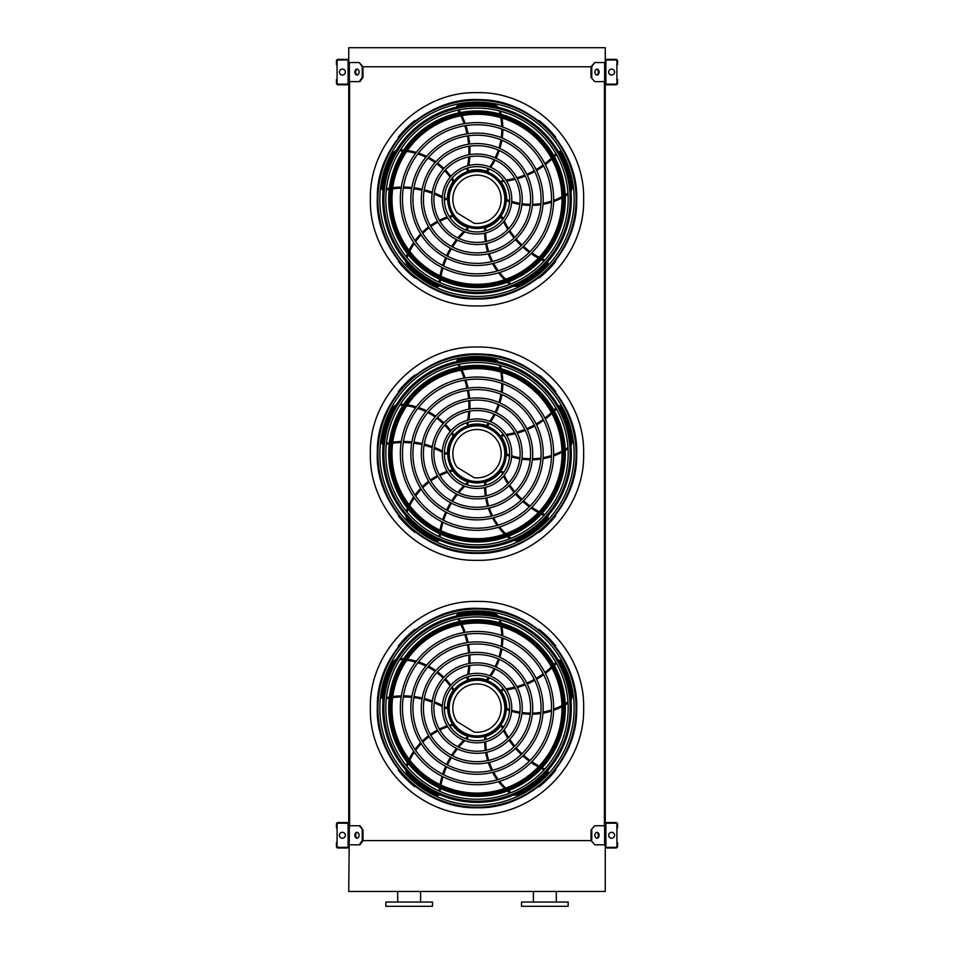 <?xml version="1.0" encoding="UTF-8"?>
<svg xmlns="http://www.w3.org/2000/svg" width="954" height="954" viewBox="0 0 954 954"><rect width="100%" height="100%" fill="white"/><g stroke="black" fill="none" stroke-linecap="round" stroke-linejoin="round"><path stroke-width="1.43" d="M605.265 47.7L605.265 62.535L594.771 62.535L591.766 66.78L362.234 66.78L359.229 62.535L348.735 62.535L348.735 47.7L605.265 47.7M359.229 81.615L362.234 77.381L362.985 77.381L359.98 81.615L348.735 81.615L348.735 825.735L359.98 825.735L362.985 829.98L359.229 825.735M349.593 81.615L349.593 825.735M594.771 81.615L591.015 77.381L594.771 81.615L605.265 81.615L605.265 825.735L594.771 825.735L591.015 829.98L591.015 840.581L594.771 844.815L591.015 840.581L362.985 840.581L362.985 829.98M604.407 81.615L604.407 825.735M594.771 844.815L605.265 844.815L605.265 891.465L348.735 891.465L349.367 825.735M533.393 902.055L533.393 891.465M521.516 906.3L568.155 906.3L568.155 902.055L521.516 902.055L521.516 906.3M409.159 906.3L432.484 906.3L432.484 902.055L385.845 902.055L385.845 906.3L409.159 906.3M348.735 846.305L348.735 824.256A1.693 1.693 0 0 0 347.041 822.563L338.145 822.563A1.693 1.693 0 0 0 336.44 824.256L336.44 827.857L337.084 827.857L337.084 824.256A1.061 1.061 0 0 1 338.145 823.195L347.041 823.195A1.061 1.061 0 0 1 348.103 824.256L348.103 846.305A1.061 1.061 0 0 1 347.041 847.367L338.145 847.367A1.061 1.061 0 0 1 337.084 846.305L337.084 842.704L336.44 842.704L336.44 846.305A1.693 1.693 0 0 0 338.145 847.999L347.041 847.999A1.693 1.693 0 0 0 348.735 846.305M337.084 827.857L337.084 842.704M342.379 838.244A2.969 2.969 0 0 0 344.954 833.796A2.969 2.969 0 0 0 339.815 833.796A2.969 2.969 0 0 0 342.379 838.244M357.356 838.196A2.969 2.099 90 0 1 355.639 835.275A2.969 2.099 90 0 1 357.356 832.365M359.229 844.815L362.234 840.581L362.985 840.581L359.98 844.815L349.367 844.815M362.234 840.581L362.234 829.98M359.086 835.275A2.969 2.099 90 0 1 356.987 838.244A2.969 2.099 90 0 1 354.888 835.275A2.969 2.099 90 0 1 356.987 832.317A2.969 2.099 90 0 1 359.086 835.275M605.265 824.256L605.265 846.305A1.693 1.693 0 0 0 606.959 847.999L615.855 847.999A1.693 1.693 0 0 0 617.56 846.305L617.56 842.704L616.916 842.704L616.916 846.305A1.061 1.061 0 0 1 615.855 847.367L606.959 847.367A1.061 1.061 0 0 1 605.897 846.305L605.897 824.256A1.061 1.061 0 0 1 606.959 823.195L615.855 823.195A1.061 1.061 0 0 1 616.916 824.256L616.916 827.857L617.56 827.857L617.56 824.256A1.693 1.693 0 0 0 615.855 822.563L606.959 822.563A1.693 1.693 0 0 0 605.265 824.256M616.916 842.704L616.916 827.857M611.621 838.244A2.969 2.969 0 0 0 614.185 833.796A2.969 2.969 0 0 0 609.046 833.796A2.969 2.969 0 0 0 611.621 838.244M599.112 835.275A2.969 2.099 -90 0 1 597.013 838.244A2.969 2.099 -90 0 1 594.914 835.275A2.969 2.099 -90 0 1 597.013 832.317A2.969 2.099 -90 0 1 599.112 835.275M591.766 840.581L591.766 829.98M596.644 832.365A2.969 2.099 -90 0 1 598.361 835.275A2.969 2.099 -90 0 1 596.644 838.196M591.015 829.98L594.771 825.735M605.265 61.056L605.265 83.105A1.693 1.693 0 0 0 606.959 84.799L615.855 84.799A1.693 1.693 0 0 0 617.56 83.105L617.56 79.504L616.916 79.504L616.916 83.105A1.061 1.061 0 0 1 615.855 84.167L606.959 84.167A1.061 1.061 0 0 1 605.897 83.105L605.897 61.056A1.061 1.061 0 0 1 606.959 59.995L615.855 59.995A1.061 1.061 0 0 1 616.916 61.056L616.916 64.657L617.56 64.657L617.56 61.056A1.693 1.693 0 0 0 615.855 59.363L606.959 59.363A1.693 1.693 0 0 0 605.265 61.056M616.916 79.504L616.916 64.657M611.621 75.044A2.969 2.969 0 0 0 614.185 70.596A2.969 2.969 0 0 0 609.046 70.596A2.969 2.969 0 0 0 611.621 75.044M599.112 72.075A2.969 2.099 -90 0 1 597.013 75.044A2.969 2.099 -90 0 1 594.914 72.075A2.969 2.099 -90 0 1 597.013 69.117A2.969 2.099 -90 0 1 599.112 72.075M591.766 77.381L591.766 66.78M591.015 77.381L591.015 66.78L594.771 62.535M596.644 69.165A2.969 2.099 -90 0 1 598.361 72.075A2.969 2.099 -90 0 1 596.644 74.996M348.735 83.105L348.735 61.056A1.693 1.693 0 0 0 347.041 59.363L338.145 59.363A1.693 1.693 0 0 0 336.44 61.056L336.44 64.657L337.084 64.657L337.084 61.056A1.061 1.061 0 0 1 338.145 59.995L347.041 59.995A1.061 1.061 0 0 1 348.103 61.056L348.103 83.105A1.061 1.061 0 0 1 347.041 84.167L338.145 84.167A1.061 1.061 0 0 1 337.084 83.105L337.084 79.504L336.44 79.504L336.44 83.105A1.693 1.693 0 0 0 338.145 84.799L347.041 84.799A1.693 1.693 0 0 0 348.735 83.105M337.084 64.657L337.084 79.504M342.379 75.044A2.969 2.969 0 0 0 344.954 70.596A2.969 2.969 0 0 0 339.815 70.596A2.969 2.969 0 0 0 342.379 75.044M357.356 74.996A2.969 2.099 90 0 1 355.639 72.075A2.969 2.099 90 0 1 357.356 69.165M359.229 62.535L362.985 66.78L362.985 77.381M362.234 77.381L362.234 66.78M359.086 72.075A2.969 2.099 90 0 1 356.987 75.044A2.969 2.099 90 0 1 354.888 72.075A2.969 2.099 90 0 1 356.987 69.117A2.969 2.099 90 0 1 359.086 72.075M477 807.167A99.085 99.085 0 0 0 562.812 658.534A99.085 99.085 0 0 0 391.188 658.534A99.085 99.085 0 0 0 477 807.167M477 805.224A97.141 97.141 0 0 0 561.131 659.512A97.141 97.141 0 0 0 392.869 659.512A97.141 97.141 0 0 0 477 805.224M477 782.614A74.543 74.543 0 0 0 541.55 670.805A74.543 74.543 0 0 0 412.45 670.805A74.543 74.543 0 0 0 477 782.614M477 784.737A76.654 76.654 0 0 0 543.386 669.756A76.654 76.654 0 0 0 410.614 669.756A76.654 76.654 0 0 0 477 784.737M477 772.144A64.061 64.061 0 0 0 532.487 676.052A64.061 64.061 0 0 0 421.513 676.052A64.061 64.061 0 0 0 477 772.144M477 774.266A66.184 66.184 0 0 0 534.323 674.991A66.184 66.184 0 0 0 419.677 674.991A66.184 66.184 0 0 0 477 774.266M477 761.674A53.591 53.591 0 0 0 523.412 681.287A53.591 53.591 0 0 0 430.588 681.287A53.591 53.591 0 0 0 477 761.674M477 763.796A55.714 55.714 0 0 0 525.249 680.226A55.714 55.714 0 0 0 428.751 680.226A55.714 55.714 0 0 0 477 763.796M477 751.203A43.121 43.121 0 0 0 514.349 686.522A43.121 43.121 0 0 0 439.651 686.522A43.121 43.121 0 0 0 477 751.203M477 753.326A45.243 45.243 0 0 0 516.186 685.461A45.243 45.243 0 0 0 437.814 685.461A45.243 45.243 0 0 0 477 753.326M477 740.733A32.651 32.651 0 0 0 505.274 691.757A32.651 32.651 0 0 0 448.726 691.757A32.651 32.651 0 0 0 477 740.733M477 742.844A34.773 34.773 0 0 0 507.111 690.696A34.773 34.773 0 0 0 446.889 690.696A34.773 34.773 0 0 0 477 742.844M467.221 676.935A83.236 83.236 0 0 1 466.888 678.473L467.687 679.737A1.061 1.061 0 0 0 468.235 679.725A29.681 29.681 0 0 1 486.48 679.952L487.542 680.333A66.923 66.923 0 0 0 489.462 677.9M488.436 677.507A65.862 65.862 0 0 1 486.48 679.952L487.542 680.333M457.908 618.943A83.236 83.236 0 0 1 459.339 621.543M460.865 624.608A83.236 83.236 0 0 1 464.133 632.514M464.825 634.541A83.236 83.236 0 0 1 467.007 642.65M467.436 644.737A83.236 83.236 0 0 1 468.581 653.001M468.748 655.124A83.236 83.236 0 0 1 468.843 663.579M468.724 665.761A83.236 83.236 0 0 1 467.663 674.585M498.465 616.26A8.479 8.479 0 0 0 493.659 613.613A95.925 95.925 0 0 0 458.266 613.994A2.123 2.123 0 0 0 456.561 616.022M490.738 676.147A66.923 66.923 0 0 0 495.126 668.957M496.08 667.061A66.923 66.923 0 0 0 499.264 659.333M499.92 657.306A66.923 66.923 0 0 0 501.887 649.042M502.221 646.884A66.923 66.923 0 0 0 502.841 638.166M502.818 635.901A66.923 66.923 0 0 0 501.947 626.814M501.232 623.153A66.923 66.923 0 0 0 500.445 619.981M503.605 689.158A83.236 83.236 0 0 1 502.031 689.325L501.077 690.469A1.061 1.061 0 0 0 501.267 690.982A29.681 29.681 0 0 1 506.681 708.405L506.646 709.537A66.923 66.923 0 0 0 509.555 710.611M509.615 709.514A65.862 65.862 0 0 1 506.681 708.405L506.646 709.537M555.884 662.374A83.236 83.236 0 0 1 553.845 664.533M551.4 666.941A83.236 83.236 0 0 1 544.901 672.487M543.172 673.774A83.236 83.236 0 0 1 536.136 678.366M534.288 679.403A83.236 83.236 0 0 1 526.775 683.052M524.807 683.863A83.236 83.236 0 0 1 516.794 686.57M514.695 687.13A83.236 83.236 0 0 1 505.966 688.848M570.957 700.129A8.479 8.479 0 0 0 571.995 694.739A95.925 95.925 0 0 0 560.69 661.194A2.123 2.123 0 0 0 558.233 660.192M511.618 711.279A66.923 66.923 0 0 0 519.811 713.222M521.91 713.556A66.923 66.923 0 0 0 530.245 714.2M532.38 714.188A66.923 66.923 0 0 0 540.835 713.509M542.993 713.151A66.923 66.923 0 0 0 551.484 711.052M553.63 710.336A66.923 66.923 0 0 0 562.001 706.687M565.269 704.887A66.923 66.923 0 0 0 568.035 703.158M477 737.335A29.252 29.252 0 0 0 502.341 693.451A29.252 29.252 0 0 0 451.659 693.451A29.252 29.252 0 0 0 477 737.335M503.223 727.532A83.236 83.236 0 0 1 502.579 726.089L501.184 725.529A1.061 1.061 0 0 0 500.755 725.875A29.681 29.681 0 0 1 485.86 736.405L484.775 736.726A66.923 66.923 0 0 0 484.656 739.815M485.717 739.541A65.862 65.862 0 0 1 485.86 736.405L484.775 736.726M544.841 768.972A83.236 83.236 0 0 1 542.158 767.708M539.105 766.122A83.236 83.236 0 0 1 531.831 761.65M530.078 760.41A83.236 83.236 0 0 1 523.543 755.139M521.969 753.708A83.236 83.236 0 0 1 516.186 747.686M514.802 746.064A83.236 83.236 0 0 1 509.758 739.278M508.565 737.454A83.236 83.236 0 0 1 504.237 729.691M513.598 794.98A8.479 8.479 0 0 0 519.048 794.3A95.925 95.925 0 0 0 547.453 773.181A2.123 2.123 0 0 0 547.644 770.546M484.656 741.997A66.923 66.923 0 0 0 485.336 750.393M485.669 752.479A66.923 66.923 0 0 0 487.637 760.612M488.305 762.64A66.923 66.923 0 0 0 491.572 770.462M492.562 772.406A66.923 66.923 0 0 0 497.189 779.835M498.537 781.648A66.923 66.923 0 0 0 504.583 788.493M507.313 791.033A66.923 66.923 0 0 0 509.818 793.132M466.601 739.028A83.236 83.236 0 0 1 467.782 737.967L467.877 736.476A1.061 1.061 0 0 0 467.424 736.166A29.681 29.681 0 0 1 452.792 725.255L452.16 724.324A66.923 66.923 0 0 0 449.179 725.171M449.775 726.101A65.862 65.862 0 0 1 452.792 725.255L452.16 724.324M440.056 791.426A83.236 83.236 0 0 1 440.426 788.469M440.986 785.082A83.236 83.236 0 0 1 442.99 776.783M443.634 774.731A83.236 83.236 0 0 1 446.627 766.885M447.498 764.953A83.236 83.236 0 0 1 451.433 757.583M452.554 755.771A83.236 83.236 0 0 1 457.443 748.878M458.826 747.185A83.236 83.236 0 0 1 464.86 740.662M405.665 769.747A8.479 8.479 0 0 0 407.99 774.708A95.925 95.925 0 0 0 436.86 795.207A2.123 2.123 0 0 0 439.424 794.575M447.116 725.839A66.923 66.923 0 0 0 439.341 729.083M437.445 730.048A66.923 66.923 0 0 0 430.326 734.425M428.608 735.689A66.923 66.923 0 0 0 422.169 741.21M420.631 742.761A66.923 66.923 0 0 0 415.002 749.45M413.69 751.299A66.923 66.923 0 0 0 409.051 759.169M407.477 762.544A66.923 66.923 0 0 0 406.249 765.573M444.349 707.749A83.236 83.236 0 0 1 445.721 708.548L447.176 708.178A1.061 1.061 0 0 0 447.319 707.653A29.681 29.681 0 0 1 453.186 690.374L453.877 689.48A66.923 66.923 0 0 0 452.148 686.904M451.457 687.751A65.862 65.862 0 0 1 453.186 690.374L453.877 689.48M386.322 698.698A83.236 83.236 0 0 1 389.244 698.137M392.631 697.624A83.236 83.236 0 0 1 401.145 696.969M403.303 696.945A83.236 83.236 0 0 1 411.687 697.362M413.797 697.601A83.236 83.236 0 0 1 422.026 699.067M424.089 699.568A83.236 83.236 0 0 1 432.162 702.096M434.189 702.871A83.236 83.236 0 0 1 442.262 706.604M396.304 659.286A8.479 8.479 0 0 0 392.297 663.042A95.925 95.925 0 0 0 381.731 696.825A2.123 2.123 0 0 0 383.138 699.067M450.872 685.139A66.923 66.923 0 0 0 445.387 678.747M443.884 677.257A66.923 66.923 0 0 0 437.516 671.831M435.787 670.59A66.923 66.923 0 0 0 428.549 666.166M426.593 665.188A66.923 66.923 0 0 0 418.496 661.897M416.326 661.217A66.923 66.923 0 0 0 407.418 659.238M403.709 658.785A66.923 66.923 0 0 0 400.453 658.558M477 735.916A27.833 27.833 0 0 0 501.1 694.166A27.833 27.833 0 0 0 452.9 694.166A27.833 27.833 0 0 0 477 735.916M474.102 732.076A24.172 24.172 0 0 0 501.005 705.256A24.172 24.172 0 0 0 468.617 685.413A24.172 24.172 0 0 0 456.93 721.546L474.102 732.076M415.252 629.843L414.823 629.413A100.277 100.277 0 0 0 398.331 645.906L398.76 646.323M398.76 769.83L398.331 770.26A100.277 100.277 0 0 0 414.823 786.752L415.252 786.323M541.168 631.023L541.168 631.023A100.277 100.277 0 0 1 542.146 631.846L542.146 631.846M555.24 646.323L555.669 645.906A100.277 100.277 0 0 0 539.177 629.413L538.748 629.843M538.748 786.323L539.177 786.752A100.277 100.277 0 0 0 555.669 770.26L555.24 769.83M477 799.249A91.167 91.167 0 0 0 568.167 708.083A91.167 91.167 0 0 0 477 616.916A91.167 91.167 0 0 0 385.833 708.083A91.167 91.167 0 0 0 477 799.249M477 613.78A94.303 94.303 0 0 1 558.662 755.234A94.303 94.303 0 0 1 395.338 755.234A94.303 94.303 0 0 1 477 613.78M477 801.193A93.11 93.11 0 0 0 570.11 708.083A93.11 93.11 0 0 0 477 614.972A93.11 93.11 0 0 0 383.89 708.083A93.11 93.11 0 0 0 477 801.193M477 619.754A88.317 88.317 0 0 1 553.487 752.241A88.317 88.317 0 0 1 400.513 752.241A88.317 88.317 0 0 1 477 619.754M477 623.069A85.013 85.013 0 0 0 403.375 750.583A85.013 85.013 0 0 0 550.625 750.583A85.013 85.013 0 0 0 477 623.069A85.013 85.013 0 0 0 403.375 750.583A85.013 85.013 0 0 0 550.625 750.583A85.013 85.013 0 0 0 477 623.069M477 552.771A99.085 99.085 0 0 0 562.812 404.138A99.085 99.085 0 0 0 391.188 404.138A99.085 99.085 0 0 0 477 552.771M477 550.828A97.141 97.141 0 0 0 561.131 405.104A97.141 97.141 0 0 0 392.869 405.104A97.141 97.141 0 0 0 477 550.828M477 528.218A74.543 74.543 0 0 0 541.55 416.409A74.543 74.543 0 0 0 412.45 416.409A74.543 74.543 0 0 0 477 528.218M477 530.341A76.654 76.654 0 0 0 543.386 415.348A76.654 76.654 0 0 0 410.614 415.348A76.654 76.654 0 0 0 477 530.341M477 517.748A64.061 64.061 0 0 0 532.487 421.644A64.061 64.061 0 0 0 421.513 421.644A64.061 64.061 0 0 0 477 517.748M477 519.87A66.184 66.184 0 0 0 534.323 420.583A66.184 66.184 0 0 0 419.677 420.583A66.184 66.184 0 0 0 477 519.87M477 507.278A53.591 53.591 0 0 0 523.412 426.879A53.591 53.591 0 0 0 430.588 426.879A53.591 53.591 0 0 0 477 507.278M477 509.388A55.714 55.714 0 0 0 525.249 425.818A55.714 55.714 0 0 0 428.751 425.818A55.714 55.714 0 0 0 477 509.388M477 496.796A43.121 43.121 0 0 0 514.349 432.114A43.121 43.121 0 0 0 439.651 432.114A43.121 43.121 0 0 0 477 496.796M477 498.918A45.243 45.243 0 0 0 516.186 431.065A45.243 45.243 0 0 0 437.814 431.065A45.243 45.243 0 0 0 477 498.918M477 486.325A32.651 32.651 0 0 0 505.274 437.361A32.651 32.651 0 0 0 448.726 437.361A32.651 32.651 0 0 0 477 486.325M477 488.448A34.773 34.773 0 0 0 507.111 436.3A34.773 34.773 0 0 0 446.889 436.3A34.773 34.773 0 0 0 477 488.448M467.221 422.527A83.236 83.236 0 0 1 466.888 424.077L467.687 425.341A1.061 1.061 0 0 0 468.235 425.317A29.681 29.681 0 0 1 486.48 425.556L487.542 425.937A66.923 66.923 0 0 0 489.462 423.504M488.436 423.099A65.862 65.862 0 0 1 486.48 425.556L487.542 425.937M457.908 364.535A83.236 83.236 0 0 1 459.339 367.147M460.865 370.212A83.236 83.236 0 0 1 464.133 378.106M464.825 380.145A83.236 83.236 0 0 1 467.007 388.254M467.436 390.329A83.236 83.236 0 0 1 468.581 398.605M468.748 400.728A83.236 83.236 0 0 1 468.843 409.183M468.724 411.365A83.236 83.236 0 0 1 467.663 420.189M498.465 361.852A8.479 8.479 0 0 0 493.659 359.205A95.925 95.925 0 0 0 458.266 359.598A2.123 2.123 0 0 0 456.561 361.626M490.738 421.74A66.923 66.923 0 0 0 495.126 414.549M496.08 412.665A66.923 66.923 0 0 0 499.264 404.937M499.92 402.898A66.923 66.923 0 0 0 501.887 394.646M502.221 392.488A66.923 66.923 0 0 0 502.841 383.77M502.818 381.505A66.923 66.923 0 0 0 501.947 372.406M501.232 368.745A66.923 66.923 0 0 0 500.445 365.585M503.605 434.75A83.236 83.236 0 0 1 502.031 434.917L501.077 436.061A1.061 1.061 0 0 0 501.267 436.586A29.681 29.681 0 0 1 506.681 454.009L506.646 455.141A66.923 66.923 0 0 0 509.555 456.203M509.615 455.106A65.862 65.862 0 0 1 506.681 454.009L506.646 455.141M555.884 407.978A83.236 83.236 0 0 1 553.845 410.137M551.4 412.545A83.236 83.236 0 0 1 544.901 418.09M543.172 419.366A83.236 83.236 0 0 1 536.136 423.958M534.288 425.007A83.236 83.236 0 0 1 526.775 428.656M524.807 429.467A83.236 83.236 0 0 1 516.794 432.162M514.695 432.734A83.236 83.236 0 0 1 505.966 434.452M570.957 445.721A8.479 8.479 0 0 0 571.995 440.331A95.925 95.925 0 0 0 560.69 406.786A2.123 2.123 0 0 0 558.233 405.796M511.618 456.883A66.923 66.923 0 0 0 519.811 458.826M521.91 459.16A66.923 66.923 0 0 0 530.245 459.792M532.38 459.792A66.923 66.923 0 0 0 540.835 459.101M542.993 458.755A66.923 66.923 0 0 0 551.484 456.656M553.63 455.929A66.923 66.923 0 0 0 562.001 452.291M565.269 450.479A66.923 66.923 0 0 0 568.035 448.75M477 482.939A29.252 29.252 0 0 0 502.341 439.055A29.252 29.252 0 0 0 451.659 439.055A29.252 29.252 0 0 0 477 482.939M503.223 473.136A83.236 83.236 0 0 1 502.579 471.681L501.184 471.133A1.061 1.061 0 0 0 500.755 471.467A29.681 29.681 0 0 1 485.86 482.008L484.775 482.319A66.923 66.923 0 0 0 484.656 485.419M485.717 485.145A65.862 65.862 0 0 1 485.86 482.008L484.775 482.319M544.841 514.576A83.236 83.236 0 0 1 542.158 513.312M539.105 511.726A83.236 83.236 0 0 1 531.831 507.254M530.078 506.014A83.236 83.236 0 0 1 523.543 500.743M521.969 499.312A83.236 83.236 0 0 1 516.186 493.29M514.802 491.668A83.236 83.236 0 0 1 509.758 484.882M508.565 483.046A83.236 83.236 0 0 1 504.237 475.295M513.598 540.584A8.479 8.479 0 0 0 519.048 539.904A95.925 95.925 0 0 0 547.453 518.785A2.123 2.123 0 0 0 547.644 516.138M484.656 487.589A66.923 66.923 0 0 0 485.336 495.985M485.669 498.083A66.923 66.923 0 0 0 487.637 506.204M488.305 508.232A66.923 66.923 0 0 0 491.572 516.066M492.562 518.01A66.923 66.923 0 0 0 497.189 525.439M498.537 527.252A66.923 66.923 0 0 0 504.583 534.097M507.313 536.637A66.923 66.923 0 0 0 509.818 538.736M466.601 484.632A83.236 83.236 0 0 1 467.782 483.571L467.877 482.08A1.061 1.061 0 0 0 467.424 481.77A29.681 29.681 0 0 1 452.792 470.859L452.16 469.928A66.923 66.923 0 0 0 449.179 470.763M449.775 471.693A65.862 65.862 0 0 1 452.792 470.859L452.16 469.928M440.056 537.019A83.236 83.236 0 0 1 440.426 534.073M440.986 530.686A83.236 83.236 0 0 1 442.99 522.387M443.634 520.335A83.236 83.236 0 0 1 446.627 512.489M447.498 510.557A83.236 83.236 0 0 1 451.433 503.187M452.554 501.375A83.236 83.236 0 0 1 457.443 494.482M458.826 492.777A83.236 83.236 0 0 1 464.86 486.266M405.665 515.351A8.479 8.479 0 0 0 407.99 520.312A95.925 95.925 0 0 0 436.86 540.811A2.123 2.123 0 0 0 439.424 540.167M447.116 471.443A66.923 66.923 0 0 0 439.341 474.675M437.445 475.641A66.923 66.923 0 0 0 430.326 480.029M428.608 481.281A66.923 66.923 0 0 0 422.169 486.814M420.631 488.365A66.923 66.923 0 0 0 415.002 495.054M413.69 496.903A66.923 66.923 0 0 0 409.051 504.761M407.477 508.148A66.923 66.923 0 0 0 406.249 511.177M444.349 453.353A83.236 83.236 0 0 1 445.721 454.152L447.176 453.782A1.061 1.061 0 0 0 447.319 453.245A29.681 29.681 0 0 1 453.186 435.966L453.877 435.072A66.923 66.923 0 0 0 452.148 432.508M451.457 433.354A65.862 65.862 0 0 1 453.186 435.966L453.877 435.072M386.322 444.29A83.236 83.236 0 0 1 389.244 443.741M392.631 443.228A83.236 83.236 0 0 1 401.145 442.573M403.303 442.537A83.236 83.236 0 0 1 411.687 442.954M413.797 443.205A83.236 83.236 0 0 1 422.026 444.671M424.089 445.172A83.236 83.236 0 0 1 432.162 447.688M434.189 448.475A83.236 83.236 0 0 1 442.262 452.208M396.304 404.89A8.479 8.479 0 0 0 392.297 408.634A95.925 95.925 0 0 0 381.731 442.429A2.123 2.123 0 0 0 383.138 444.671M450.872 430.743A66.923 66.923 0 0 0 445.387 424.351M443.884 422.849A66.923 66.923 0 0 0 437.516 417.435M435.787 416.182A66.923 66.923 0 0 0 428.549 411.77M426.593 410.78A66.923 66.923 0 0 0 418.496 407.501M416.326 406.821A66.923 66.923 0 0 0 407.418 404.842M403.709 404.389A66.923 66.923 0 0 0 400.453 404.162M477 481.508A27.833 27.833 0 0 0 501.1 439.77A27.833 27.833 0 0 0 452.9 439.77A27.833 27.833 0 0 0 477 481.508M474.102 477.68A24.172 24.172 0 0 0 501.005 450.86A24.172 24.172 0 0 0 468.617 431.017A24.172 24.172 0 0 0 456.93 467.15L474.102 477.68M415.252 375.435L414.823 375.005A100.277 100.277 0 0 0 398.331 391.498L398.76 391.927M398.76 515.434L398.331 515.864A100.277 100.277 0 0 0 414.823 532.344L415.252 531.927M541.168 376.627L541.168 376.627A100.277 100.277 0 0 1 542.146 377.45L542.146 377.45M555.24 391.927L555.669 391.498A100.277 100.277 0 0 0 539.177 375.005L538.748 375.435M538.748 531.927L539.177 532.344A100.277 100.277 0 0 0 555.669 515.864L555.24 515.434M477 544.841A91.167 91.167 0 0 0 568.167 453.675A91.167 91.167 0 0 0 477 362.52A91.167 91.167 0 0 0 385.833 453.675A91.167 91.167 0 0 0 477 544.841M477 359.384A94.303 94.303 0 0 1 558.662 500.826A94.303 94.303 0 0 1 395.338 500.826A94.303 94.303 0 0 1 477 359.384M477 546.785A93.11 93.11 0 0 0 570.11 453.675A93.11 93.11 0 0 0 477 360.576A93.11 93.11 0 0 0 383.89 453.675A93.11 93.11 0 0 0 477 546.785M477 365.358A88.317 88.317 0 0 1 553.487 497.845A88.317 88.317 0 0 1 400.513 497.845A88.317 88.317 0 0 1 477 365.358M477 368.673A85.013 85.013 0 0 0 403.375 496.187A85.013 85.013 0 0 0 550.625 496.187A85.013 85.013 0 0 0 477 368.673A85.013 85.013 0 0 0 403.375 496.187A85.013 85.013 0 0 0 550.625 496.187A85.013 85.013 0 0 0 477 368.673M477 298.363A99.085 99.085 0 0 0 562.812 149.742A99.085 99.085 0 0 0 391.188 149.742A99.085 99.085 0 0 0 477 298.363M477 296.42A97.141 97.141 0 0 0 561.131 150.708A97.141 97.141 0 0 0 392.869 150.708A97.141 97.141 0 0 0 477 296.42M477 273.822A74.543 74.543 0 0 0 541.55 162.013A74.543 74.543 0 0 0 412.45 162.013A74.543 74.543 0 0 0 477 273.822M477 275.945A76.654 76.654 0 0 0 543.386 160.952A76.654 76.654 0 0 0 410.614 160.952A76.654 76.654 0 0 0 477 275.945M477 263.352A64.061 64.061 0 0 0 532.487 167.248A64.061 64.061 0 0 0 421.513 167.248A64.061 64.061 0 0 0 477 263.352M477 265.462A66.184 66.184 0 0 0 534.323 166.187A66.184 66.184 0 0 0 419.677 166.187A66.184 66.184 0 0 0 477 265.462M477 252.87A53.591 53.591 0 0 0 523.412 172.483A53.591 53.591 0 0 0 430.588 172.483A53.591 53.591 0 0 0 477 252.87M477 254.992A55.714 55.714 0 0 0 525.249 171.422A55.714 55.714 0 0 0 428.751 171.422A55.714 55.714 0 0 0 477 254.992M477 242.399A43.121 43.121 0 0 0 514.349 177.718A43.121 43.121 0 0 0 439.651 177.718A43.121 43.121 0 0 0 477 242.399M477 244.522A45.243 45.243 0 0 0 516.186 176.657A45.243 45.243 0 0 0 437.814 176.657A45.243 45.243 0 0 0 477 244.522M477 231.929A32.651 32.651 0 0 0 505.274 182.953A32.651 32.651 0 0 0 448.726 182.953A32.651 32.651 0 0 0 477 231.929M477 234.052A34.773 34.773 0 0 0 507.111 181.892A34.773 34.773 0 0 0 446.889 181.892A34.773 34.773 0 0 0 477 234.052M467.221 168.131A83.236 83.236 0 0 1 466.888 169.681L467.687 170.945A1.061 1.061 0 0 0 468.235 170.921A29.681 29.681 0 0 1 486.48 171.16L487.542 171.541A66.923 66.923 0 0 0 489.462 169.108M488.436 168.703A65.862 65.862 0 0 1 486.48 171.16L487.542 171.541M457.908 110.139A83.236 83.236 0 0 1 459.339 112.739M460.865 115.816A83.236 83.236 0 0 1 464.133 123.71M464.825 125.737A83.236 83.236 0 0 1 467.007 133.846M467.436 135.933A83.236 83.236 0 0 1 468.581 144.209M468.748 146.332A83.236 83.236 0 0 1 468.843 154.786M468.724 156.957A83.236 83.236 0 0 1 467.663 165.793M498.465 107.456A8.479 8.479 0 0 0 493.659 104.809A95.925 95.925 0 0 0 458.266 105.202A2.123 2.123 0 0 0 456.561 107.218M490.738 167.344A66.923 66.923 0 0 0 495.126 160.153M496.08 158.257A66.923 66.923 0 0 0 499.264 150.529M499.92 148.502A66.923 66.923 0 0 0 501.887 140.25M502.221 138.091A66.923 66.923 0 0 0 502.841 129.362M502.818 127.097A66.923 66.923 0 0 0 501.947 118.01M501.232 114.349A66.923 66.923 0 0 0 500.445 111.177M503.605 180.354A83.236 83.236 0 0 1 502.031 180.521L501.077 181.665A1.061 1.061 0 0 0 501.267 182.19A29.681 29.681 0 0 1 506.681 199.613L506.646 200.734A66.923 66.923 0 0 0 509.555 201.807M509.615 200.71A65.862 65.862 0 0 1 506.681 199.613L506.646 200.734M555.884 153.57A83.236 83.236 0 0 1 553.845 155.74M551.4 158.149A83.236 83.236 0 0 1 544.901 163.683M543.172 164.97A83.236 83.236 0 0 1 536.136 169.562M534.288 170.611A83.236 83.236 0 0 1 526.775 174.26M524.807 175.059A83.236 83.236 0 0 1 516.794 177.766M514.695 178.326A83.236 83.236 0 0 1 505.966 180.056M570.957 191.325A8.479 8.479 0 0 0 571.995 185.935A95.925 95.925 0 0 0 560.69 152.39A2.123 2.123 0 0 0 558.233 151.388M511.618 202.475A66.923 66.923 0 0 0 519.811 204.43M521.91 204.752A66.923 66.923 0 0 0 530.245 205.396M532.38 205.396A66.923 66.923 0 0 0 540.835 204.705M542.993 204.359A66.923 66.923 0 0 0 551.484 202.26M553.63 201.532A66.923 66.923 0 0 0 562.001 197.895M565.269 196.083A66.923 66.923 0 0 0 568.035 194.354M477 228.531A29.252 29.252 0 0 0 502.341 184.647A29.252 29.252 0 0 0 451.659 184.647A29.252 29.252 0 0 0 477 228.531M503.223 218.728A83.236 83.236 0 0 1 502.579 217.285L501.184 216.737A1.061 1.061 0 0 0 500.755 217.071A29.681 29.681 0 0 1 485.86 227.612L484.775 227.923A66.923 66.923 0 0 0 484.656 231.023M485.717 230.737A65.862 65.862 0 0 1 485.86 227.612L484.775 227.923M544.841 260.168A83.236 83.236 0 0 1 542.158 258.904M539.105 257.33A83.236 83.236 0 0 1 531.831 252.858M530.078 251.617A83.236 83.236 0 0 1 523.543 246.347M521.969 244.904A83.236 83.236 0 0 1 516.186 238.894M514.802 237.272A83.236 83.236 0 0 1 509.758 230.486M508.565 228.65A83.236 83.236 0 0 1 504.237 220.887M513.598 286.188A8.479 8.479 0 0 0 519.048 285.508A95.925 95.925 0 0 0 547.453 264.377A2.123 2.123 0 0 0 547.644 261.742M484.656 233.193A66.923 66.923 0 0 0 485.336 241.589M485.669 243.687A66.923 66.923 0 0 0 487.637 251.808M488.305 253.836A66.923 66.923 0 0 0 491.572 261.67M492.562 263.614A66.923 66.923 0 0 0 497.189 271.031M498.537 272.856A66.923 66.923 0 0 0 504.583 279.689M507.313 282.241A66.923 66.923 0 0 0 509.818 284.328M466.601 230.224A83.236 83.236 0 0 1 467.782 229.175L467.877 227.684A1.061 1.061 0 0 0 467.424 227.374A29.681 29.681 0 0 1 452.792 216.463L452.16 215.521A66.923 66.923 0 0 0 449.179 216.367M449.775 217.297A65.862 65.862 0 0 1 452.792 216.463L452.16 215.521M440.056 282.623A83.236 83.236 0 0 1 440.426 279.677M440.986 276.29A83.236 83.236 0 0 1 442.99 267.979M443.634 265.927A83.236 83.236 0 0 1 446.627 258.081M447.498 256.149A83.236 83.236 0 0 1 451.433 248.779M452.554 246.979A83.236 83.236 0 0 1 457.443 240.074M458.826 238.381A83.236 83.236 0 0 1 464.86 231.858M405.665 260.943A8.479 8.479 0 0 0 407.99 265.916A95.925 95.925 0 0 0 436.86 286.403A2.123 2.123 0 0 0 439.424 285.771M447.116 217.047A66.923 66.923 0 0 0 439.341 220.279M437.445 221.245A66.923 66.923 0 0 0 430.326 225.633M428.608 226.885A66.923 66.923 0 0 0 422.169 232.418M420.631 233.968A66.923 66.923 0 0 0 415.002 240.647M413.69 242.495A66.923 66.923 0 0 0 409.051 250.365M407.477 253.752A66.923 66.923 0 0 0 406.249 256.769M444.349 198.957A83.236 83.236 0 0 1 445.721 199.744L447.176 199.374A1.061 1.061 0 0 0 447.319 198.849A29.681 29.681 0 0 1 453.186 181.57L453.877 180.676A66.923 66.923 0 0 0 452.148 178.1M451.457 178.958A65.862 65.862 0 0 1 453.186 181.57L453.877 180.676M386.322 189.894A83.236 83.236 0 0 1 389.244 189.345M392.631 188.832A83.236 83.236 0 0 1 401.145 188.165M403.303 188.141A83.236 83.236 0 0 1 411.687 188.558M413.797 188.797A83.236 83.236 0 0 1 422.026 190.263M424.089 190.764A83.236 83.236 0 0 1 432.162 193.292M434.189 194.079A83.236 83.236 0 0 1 442.262 197.812M396.304 150.482A8.479 8.479 0 0 0 392.297 154.238A95.925 95.925 0 0 0 381.731 188.021A2.123 2.123 0 0 0 383.138 190.275M450.872 176.347A66.923 66.923 0 0 0 445.387 169.955M443.884 168.453A66.923 66.923 0 0 0 437.516 163.039M435.787 161.786A66.923 66.923 0 0 0 428.549 157.374M426.593 156.384A66.923 66.923 0 0 0 418.496 153.093M416.326 152.413A66.923 66.923 0 0 0 407.418 150.446M403.709 149.993A66.923 66.923 0 0 0 400.453 149.754M477 227.112A27.833 27.833 0 0 0 501.1 185.362A27.833 27.833 0 0 0 452.9 185.362A27.833 27.833 0 0 0 477 227.112M474.102 223.272A24.172 24.172 0 0 0 501.005 196.452A24.172 24.172 0 0 0 468.617 176.609A24.172 24.172 0 0 0 456.93 212.754L474.102 223.272M415.252 121.039L414.823 120.609A100.277 100.277 0 0 0 398.331 137.102L398.76 137.531M398.76 261.038L398.331 261.456A100.277 100.277 0 0 0 414.823 277.948L415.252 277.519M541.168 122.219L541.168 122.219A100.277 100.277 0 0 1 542.146 123.042L542.146 123.042M555.24 137.531L555.669 137.102A100.277 100.277 0 0 0 539.177 120.609L538.748 121.039M538.748 277.519L539.177 277.948A100.277 100.277 0 0 0 555.669 261.456L555.24 261.038M477 290.445A91.167 91.167 0 0 0 568.167 199.279A91.167 91.167 0 0 0 477 108.112A91.167 91.167 0 0 0 385.833 199.279A91.167 91.167 0 0 0 477 290.445M477 104.976A94.303 94.303 0 0 1 558.662 246.43A94.303 94.303 0 0 1 395.338 246.43A94.303 94.303 0 0 1 477 104.976M477 292.389A93.11 93.11 0 0 0 570.11 199.279A93.11 93.11 0 0 0 477 106.168A93.11 93.11 0 0 0 383.89 199.279A93.11 93.11 0 0 0 477 292.389M477 110.962A88.317 88.317 0 0 1 553.487 243.437A88.317 88.317 0 0 1 400.513 243.437A88.317 88.317 0 0 1 477 110.962M477 114.265A85.013 85.013 0 0 0 403.375 241.791A85.013 85.013 0 0 0 550.625 241.791A85.013 85.013 0 0 0 477 114.265A85.013 85.013 0 0 0 403.375 241.791A85.013 85.013 0 0 0 550.625 241.791A85.013 85.013 0 0 0 477 114.265M477 305.912C420.022 307.391 368.888 256.256 370.367 199.279C368.888 142.301 420.022 91.179 477 92.645C533.978 91.179 585.112 142.301 583.633 199.279C585.112 256.256 533.978 307.391 477 305.912M477 560.32C420.022 561.787 368.888 510.664 370.367 453.675C368.888 396.697 420.022 345.575 477 347.041C533.978 345.575 585.112 396.697 583.633 453.675C585.112 510.664 533.978 561.787 477 560.32M477 814.716C420.022 816.183 368.888 765.06 370.367 708.083C368.888 651.105 420.022 599.971 477 601.449C533.978 599.971 585.112 651.105 583.633 708.083C585.112 765.06 533.978 816.183 477 814.716M604.633 844.815L604.633 825.735M604.633 81.615L604.633 62.535M349.367 81.615L349.367 62.535M477 807.644A99.562 99.562 0 0 0 563.23 658.296A99.562 99.562 0 0 0 390.77 658.296A99.562 99.562 0 0 0 477 807.644M489.736 675.73A65.862 65.862 0 0 0 494.16 668.515M495.114 666.631A65.862 65.862 0 0 0 498.298 658.904M498.954 656.877A65.862 65.862 0 0 0 500.886 648.637M501.208 646.478A65.862 65.862 0 0 0 501.78 637.785M501.744 635.531A65.862 65.862 0 0 0 500.814 626.468M500.075 622.831A65.862 65.862 0 0 0 499.336 619.957A7.417 7.417 0 0 0 499.252 619.671M496.295 615.771A7.417 7.417 0 0 0 493.48 614.65A94.875 94.875 0 0 0 458.469 615.032A1.061 1.061 0 0 0 457.658 615.783M458.993 618.717A84.298 84.298 0 0 1 460.424 621.328M461.951 624.417A84.298 84.298 0 0 1 465.194 632.335M465.886 634.374A84.298 84.298 0 0 1 468.068 642.495M468.486 644.582A84.298 84.298 0 0 1 469.63 652.858M469.797 654.969A84.298 84.298 0 0 1 469.905 663.4M469.797 665.57A84.298 84.298 0 0 1 468.796 674.299M468.366 676.589A84.298 84.298 0 0 1 467.687 679.737M458.266 613.994L458.469 615.032M493.659 613.613L493.48 614.65M511.702 710.193A65.862 65.862 0 0 0 519.93 712.173M522.029 712.507A65.862 65.862 0 0 0 530.352 713.139M532.487 713.127A65.862 65.862 0 0 0 540.918 712.423M543.064 712.066A65.862 65.862 0 0 0 551.519 709.931M553.654 709.192A65.862 65.862 0 0 0 561.978 705.507M565.209 703.682A65.862 65.862 0 0 0 567.713 702.096A7.417 7.417 0 0 0 567.952 701.917M570.742 697.911A7.417 7.417 0 0 0 570.945 694.882A94.875 94.875 0 0 0 559.759 661.706A1.061 1.061 0 0 0 558.805 661.17M556.432 663.34A84.298 84.298 0 0 1 554.381 665.498M551.925 667.907A84.298 84.298 0 0 1 545.39 673.441M543.661 674.728A84.298 84.298 0 0 1 536.613 679.32M534.765 680.357A84.298 84.298 0 0 1 527.24 684.006M525.284 684.817A84.298 84.298 0 0 1 517.306 687.524M515.208 688.096A84.298 84.298 0 0 1 506.598 689.837M504.284 690.147A84.298 84.298 0 0 1 501.077 690.469M560.69 661.194L559.759 661.706M571.995 694.739L570.945 694.882M485.717 741.735A65.862 65.862 0 0 0 486.373 750.166M486.707 752.265A65.862 65.862 0 0 0 488.675 760.386M489.342 762.413A65.862 65.862 0 0 0 492.622 770.212M493.623 772.144A65.862 65.862 0 0 0 498.262 779.525M499.622 781.326A65.862 65.862 0 0 0 505.703 788.099M508.446 790.616A65.862 65.862 0 0 0 510.724 792.5A7.417 7.417 0 0 0 510.962 792.679M515.649 794.098A7.417 7.417 0 0 0 518.582 793.346A94.875 94.875 0 0 0 546.678 772.466A1.061 1.061 0 0 0 546.892 771.381M544.102 769.795A84.298 84.298 0 0 1 541.407 768.519M538.354 766.921A84.298 84.298 0 0 1 531.068 762.413M529.315 761.173A84.298 84.298 0 0 1 522.78 755.878M521.206 754.447A84.298 84.298 0 0 1 515.422 748.425M514.039 746.815A84.298 84.298 0 0 1 509.007 740.054M507.814 738.241A84.298 84.298 0 0 1 503.497 730.585M502.484 728.486A84.298 84.298 0 0 1 501.184 725.529M547.453 773.181L546.678 772.466M519.048 794.3L518.582 793.346M447.676 726.769A65.862 65.862 0 0 0 439.866 730.001M437.981 730.967A65.862 65.862 0 0 0 430.862 735.355M429.145 736.607A65.862 65.862 0 0 0 422.741 742.14M421.215 743.691A65.862 65.862 0 0 0 415.634 750.381M414.334 752.229A65.862 65.862 0 0 0 409.767 760.111M408.229 763.486A65.862 65.862 0 0 0 407.131 766.241A7.417 7.417 0 0 0 407.036 766.527M407.131 771.416A7.417 7.417 0 0 0 408.753 773.98A94.875 94.875 0 0 0 437.302 794.241A1.061 1.061 0 0 0 438.399 794.11M439.043 790.961A84.298 84.298 0 0 1 439.424 788.004M439.997 784.617A84.298 84.298 0 0 1 442.036 776.294M442.668 774.243A84.298 84.298 0 0 1 445.685 766.384M446.567 764.452A84.298 84.298 0 0 1 450.503 757.082M451.612 755.282A84.298 84.298 0 0 1 456.477 748.401M457.837 746.708A84.298 84.298 0 0 1 463.787 740.232M465.469 738.623A84.298 84.298 0 0 1 467.877 736.476M436.86 795.207L437.302 794.241M407.99 774.708L408.753 773.98M450.169 685.974A65.862 65.862 0 0 0 444.671 679.534M443.169 678.044A65.862 65.862 0 0 0 436.813 672.63M435.084 671.377A65.862 65.862 0 0 0 427.845 667.001M425.889 666.023A65.862 65.862 0 0 0 417.804 662.78M415.646 662.124A65.862 65.862 0 0 0 406.738 660.216M403.053 659.786A65.862 65.862 0 0 0 400.096 659.608A7.417 7.417 0 0 0 399.798 659.596M395.171 661.205A7.417 7.417 0 0 0 393.239 663.531A94.875 94.875 0 0 0 382.781 696.945A1.061 1.061 0 0 0 383.246 697.958M386.442 697.589A84.298 84.298 0 0 1 389.375 697.04M392.774 696.539A84.298 84.298 0 0 1 401.312 695.907M403.47 695.883A84.298 84.298 0 0 1 411.866 696.313M413.976 696.551A84.298 84.298 0 0 1 422.205 698.018M424.268 698.519A84.298 84.298 0 0 1 432.317 701.023M434.344 701.786A84.298 84.298 0 0 1 442.334 705.447M444.385 706.556A84.298 84.298 0 0 1 447.176 708.178M381.731 696.825L382.781 696.945M392.297 663.042L393.239 663.531M477 795.457A87.374 87.374 0 0 1 389.626 708.083A87.374 87.374 0 0 1 477 620.708A87.374 87.374 0 0 1 564.374 708.083A87.374 87.374 0 0 1 477 795.457M477 621.448A86.635 86.635 0 0 0 401.968 751.394A86.635 86.635 0 0 0 552.032 751.394A86.635 86.635 0 0 0 477 621.448M477 622.223A85.86 85.86 0 0 1 551.352 751.013A85.86 85.86 0 0 1 402.648 751.013A85.86 85.86 0 0 1 477 622.223M477 553.248A99.562 99.562 0 0 0 563.23 403.9A99.562 99.562 0 0 0 390.77 403.9A99.562 99.562 0 0 0 477 553.248M489.736 421.322A65.862 65.862 0 0 0 494.16 414.119M495.114 412.223A65.862 65.862 0 0 0 498.298 404.496M498.954 402.469A65.862 65.862 0 0 0 500.886 394.229M501.208 392.082A65.862 65.862 0 0 0 501.78 383.377M501.744 381.123A65.862 65.862 0 0 0 500.814 372.072M500.075 368.423A65.862 65.862 0 0 0 499.336 365.561A7.417 7.417 0 0 0 499.252 365.275M496.295 361.375A7.417 7.417 0 0 0 493.48 360.254A94.875 94.875 0 0 0 458.469 360.636A1.061 1.061 0 0 0 457.658 361.387M458.993 364.309A84.298 84.298 0 0 1 460.424 366.932M461.951 370.009A84.298 84.298 0 0 1 465.194 377.939M465.886 379.978A84.298 84.298 0 0 1 468.068 388.099M468.486 390.186A84.298 84.298 0 0 1 469.63 398.45M469.797 400.573A84.298 84.298 0 0 1 469.905 409.004M469.797 411.162A84.298 84.298 0 0 1 468.796 419.891M468.366 422.193A84.298 84.298 0 0 1 467.687 425.341M458.266 359.598L458.469 360.636M493.659 359.205L493.48 360.254M511.702 455.797A65.862 65.862 0 0 0 519.93 457.777M522.029 458.099A65.862 65.862 0 0 0 530.352 458.743M532.487 458.731A65.862 65.862 0 0 0 540.918 458.015M543.064 457.67A65.862 65.862 0 0 0 551.519 455.535M553.654 454.796A65.862 65.862 0 0 0 561.978 451.111M565.209 449.274A65.862 65.862 0 0 0 567.713 447.688A7.417 7.417 0 0 0 567.952 447.521M570.742 443.503A7.417 7.417 0 0 0 570.945 440.486A94.875 94.875 0 0 0 559.759 407.31A1.061 1.061 0 0 0 558.805 406.762M556.432 408.944A84.298 84.298 0 0 1 554.381 411.102M551.925 413.511A84.298 84.298 0 0 1 545.39 419.044M543.661 420.332A84.298 84.298 0 0 1 536.613 424.912M534.765 425.961A84.298 84.298 0 0 1 527.24 429.61M525.284 430.421A84.298 84.298 0 0 1 517.306 433.128M515.208 433.688A84.298 84.298 0 0 1 506.598 435.429M504.284 435.739A84.298 84.298 0 0 1 501.077 436.061M560.69 406.786L559.759 407.31M571.995 440.331L570.945 440.486M485.717 487.339A65.862 65.862 0 0 0 486.373 495.77M486.707 497.869A65.862 65.862 0 0 0 488.675 505.99M489.342 508.005A65.862 65.862 0 0 0 492.622 515.816M493.623 517.748A65.862 65.862 0 0 0 498.262 525.117M499.622 526.93A65.862 65.862 0 0 0 505.703 533.703M508.446 536.22A65.862 65.862 0 0 0 510.724 538.104A7.417 7.417 0 0 0 510.962 538.283M515.649 539.69A7.417 7.417 0 0 0 518.582 538.95A94.875 94.875 0 0 0 546.678 518.058A1.061 1.061 0 0 0 546.892 516.985M544.102 515.398A84.298 84.298 0 0 1 541.407 514.123M538.354 512.525A84.298 84.298 0 0 1 531.068 508.017M529.315 506.777A84.298 84.298 0 0 1 522.78 501.482M521.206 500.051A84.298 84.298 0 0 1 515.422 494.029M514.039 492.407A84.298 84.298 0 0 1 509.007 485.658M507.814 483.845A84.298 84.298 0 0 1 503.497 476.189M502.484 474.078A84.298 84.298 0 0 1 501.184 471.133M547.453 518.785L546.678 518.058M519.048 539.904L518.582 538.95M447.676 472.373A65.862 65.862 0 0 0 439.866 475.605M437.981 476.571A65.862 65.862 0 0 0 430.862 480.947M429.145 482.211A65.862 65.862 0 0 0 422.741 487.744M421.215 489.295A65.862 65.862 0 0 0 415.634 495.985M414.334 497.833A65.862 65.862 0 0 0 409.767 505.703M408.229 509.09A65.862 65.862 0 0 0 407.131 511.845A7.417 7.417 0 0 0 407.036 512.119M407.131 517.02A7.417 7.417 0 0 0 408.753 519.572A94.875 94.875 0 0 0 437.302 539.845A1.061 1.061 0 0 0 438.399 539.714M439.043 536.565A84.298 84.298 0 0 1 439.424 533.608M439.997 530.221A84.298 84.298 0 0 1 442.036 521.898M442.668 519.847A84.298 84.298 0 0 1 445.685 511.988M446.567 510.056A84.298 84.298 0 0 1 450.503 502.686M451.612 500.874A84.298 84.298 0 0 1 456.477 493.993M457.837 492.312A84.298 84.298 0 0 1 463.787 485.836M465.469 484.227A84.298 84.298 0 0 1 467.877 482.08M436.86 540.811L437.302 539.845M407.99 520.312L408.753 519.572M450.169 431.578A65.862 65.862 0 0 0 444.671 425.138M443.169 423.636A65.862 65.862 0 0 0 436.813 418.222M435.084 416.981A65.862 65.862 0 0 0 427.845 412.593M425.889 411.627A65.862 65.862 0 0 0 417.804 408.384M415.646 407.728A65.862 65.862 0 0 0 406.738 405.82M403.053 405.39A65.862 65.862 0 0 0 400.096 405.2A7.417 7.417 0 0 0 399.798 405.2M395.171 406.809A7.417 7.417 0 0 0 393.239 409.135A94.875 94.875 0 0 0 382.781 442.549A1.061 1.061 0 0 0 383.246 443.55M386.442 443.193A84.298 84.298 0 0 1 389.375 442.644M392.774 442.143A84.298 84.298 0 0 1 401.312 441.499M403.47 441.475A84.298 84.298 0 0 1 411.866 441.917M413.976 442.155A84.298 84.298 0 0 1 422.205 443.622M424.268 444.123A84.298 84.298 0 0 1 432.317 446.615M434.344 447.39A84.298 84.298 0 0 1 442.334 451.051M444.385 452.16A84.298 84.298 0 0 1 447.176 453.782M381.731 442.429L382.781 442.549M392.297 408.634L393.239 409.135M477 541.049A87.374 87.374 0 0 1 389.626 453.675A87.374 87.374 0 0 1 477 366.3A87.374 87.374 0 0 1 564.374 453.675A87.374 87.374 0 0 1 477 541.049M477 367.04A86.635 86.635 0 0 0 401.968 496.998A86.635 86.635 0 0 0 552.032 496.998A86.635 86.635 0 0 0 477 367.04M477 367.815A85.86 85.86 0 0 1 551.352 496.605A85.86 85.86 0 0 1 402.648 496.605A85.86 85.86 0 0 1 477 367.815M477 298.852A99.562 99.562 0 0 0 563.23 149.492A99.562 99.562 0 0 0 390.77 149.492A99.562 99.562 0 0 0 477 298.852M489.736 166.926A65.862 65.862 0 0 0 494.16 159.723M495.114 157.827A65.862 65.862 0 0 0 498.298 150.1M498.954 148.073A65.862 65.862 0 0 0 500.886 139.833M501.208 137.674A65.862 65.862 0 0 0 501.78 128.981M501.744 126.727A65.862 65.862 0 0 0 500.814 117.676M500.075 114.027A65.862 65.862 0 0 0 499.336 111.153A7.417 7.417 0 0 0 499.252 110.867M496.295 106.979A7.417 7.417 0 0 0 493.48 105.858A94.875 94.875 0 0 0 458.469 106.24A1.061 1.061 0 0 0 457.658 106.991M458.993 109.913A84.298 84.298 0 0 1 460.424 112.524M461.951 115.613A84.298 84.298 0 0 1 465.194 123.531M465.886 125.57A84.298 84.298 0 0 1 468.068 133.703M468.486 135.778A84.298 84.298 0 0 1 469.63 144.054M469.797 146.177A84.298 84.298 0 0 1 469.905 154.596M469.797 156.766A84.298 84.298 0 0 1 468.796 165.495M468.366 167.797A84.298 84.298 0 0 1 467.687 170.945M458.266 105.202L458.469 106.24M493.659 104.809L493.48 105.858M511.702 201.389A65.862 65.862 0 0 0 519.93 203.369M522.029 203.703A65.862 65.862 0 0 0 530.352 204.335M532.487 204.335A65.862 65.862 0 0 0 540.918 203.619M543.064 203.262A65.862 65.862 0 0 0 551.519 201.127M553.654 200.4A65.862 65.862 0 0 0 561.978 196.703M565.209 194.878A65.862 65.862 0 0 0 567.713 193.292A7.417 7.417 0 0 0 567.952 193.125M570.742 189.107A7.417 7.417 0 0 0 570.945 186.078A94.875 94.875 0 0 0 559.759 152.902A1.061 1.061 0 0 0 558.805 152.366M556.432 154.536A84.298 84.298 0 0 1 554.381 156.706M551.925 159.103A84.298 84.298 0 0 1 545.39 164.648M543.661 165.924A84.298 84.298 0 0 1 536.613 170.516M534.765 171.565A84.298 84.298 0 0 1 527.24 175.214M525.284 176.013A84.298 84.298 0 0 1 517.306 178.72M515.208 179.292A84.298 84.298 0 0 1 506.598 181.033M504.284 181.343A84.298 84.298 0 0 1 501.077 181.665M560.69 152.39L559.759 152.902M571.995 185.935L570.945 186.078M485.717 232.943A65.862 65.862 0 0 0 486.373 241.374M486.707 243.473A65.862 65.862 0 0 0 488.675 251.582M489.342 253.609A65.862 65.862 0 0 0 492.622 261.408M493.623 263.34A65.862 65.862 0 0 0 498.262 270.721M499.622 272.522A65.862 65.862 0 0 0 505.703 279.295M508.446 281.812A65.862 65.862 0 0 0 510.724 283.708A7.417 7.417 0 0 0 510.962 283.887M515.649 285.294A7.417 7.417 0 0 0 518.582 284.554A94.875 94.875 0 0 0 546.678 263.662A1.061 1.061 0 0 0 546.892 262.577M544.102 261.002A84.298 84.298 0 0 1 541.407 259.715M538.354 258.117A84.298 84.298 0 0 1 531.068 253.621M529.315 252.369A84.298 84.298 0 0 1 522.78 247.086M521.206 245.643A84.298 84.298 0 0 1 515.422 239.633M514.039 238.011A84.298 84.298 0 0 1 509.007 231.262M507.814 229.437A84.298 84.298 0 0 1 503.497 221.793M502.484 219.682A84.298 84.298 0 0 1 501.184 216.737M547.453 264.377L546.678 263.662M519.048 285.508L518.582 284.554M447.676 217.965A65.862 65.862 0 0 0 439.866 221.197M437.981 222.163A65.862 65.862 0 0 0 430.862 226.551M429.145 227.803A65.862 65.862 0 0 0 422.741 233.336M421.215 234.887A65.862 65.862 0 0 0 415.634 241.589M414.334 243.437A65.862 65.862 0 0 0 409.767 251.307M408.229 254.694A65.862 65.862 0 0 0 407.131 257.449A7.417 7.417 0 0 0 407.036 257.723M407.131 262.612A7.417 7.417 0 0 0 408.753 265.176A94.875 94.875 0 0 0 437.302 285.449A1.061 1.061 0 0 0 438.399 285.318M439.043 282.169A84.298 84.298 0 0 1 439.424 279.212M439.997 275.813A84.298 84.298 0 0 1 442.036 267.502M442.668 265.45A84.298 84.298 0 0 1 445.685 257.592M446.567 255.66A84.298 84.298 0 0 1 450.503 248.29M451.612 246.478A84.298 84.298 0 0 1 456.477 239.597M457.837 237.904A84.298 84.298 0 0 1 463.787 231.44M465.469 229.831A84.298 84.298 0 0 1 467.877 227.684M436.86 286.403L437.302 285.449M407.99 265.916L408.753 265.176M450.169 177.17A65.862 65.862 0 0 0 444.671 170.742M443.169 169.24A65.862 65.862 0 0 0 436.813 163.826M435.084 162.585A65.862 65.862 0 0 0 427.845 158.197M425.889 157.219A65.862 65.862 0 0 0 417.804 153.988M415.646 153.32A65.862 65.862 0 0 0 406.738 151.412M403.053 150.994A65.862 65.862 0 0 0 400.096 150.804A7.417 7.417 0 0 0 399.798 150.804M395.171 152.413A7.417 7.417 0 0 0 393.239 154.739A94.875 94.875 0 0 0 382.781 188.153A1.061 1.061 0 0 0 383.246 189.154M386.442 188.785A84.298 84.298 0 0 1 389.375 188.248M392.774 187.747A84.298 84.298 0 0 1 401.312 187.103M403.47 187.079A84.298 84.298 0 0 1 411.866 187.509M413.976 187.759A84.298 84.298 0 0 1 422.205 189.214M424.268 189.727A84.298 84.298 0 0 1 432.317 192.219M434.344 192.994A84.298 84.298 0 0 1 442.334 196.643M444.385 197.752A84.298 84.298 0 0 1 447.176 199.374M381.731 188.021L382.781 188.153M392.297 154.238L393.239 154.739M477 286.653A87.374 87.374 0 0 1 389.626 199.279A87.374 87.374 0 0 1 477 111.904A87.374 87.374 0 0 1 564.374 199.279A87.374 87.374 0 0 1 477 286.653M477 112.644A86.635 86.635 0 0 0 401.968 242.602A86.635 86.635 0 0 0 552.032 242.602A86.635 86.635 0 0 0 477 112.644M477 113.419A85.86 85.86 0 0 1 551.352 242.209A85.86 85.86 0 0 1 402.648 242.209A85.86 85.86 0 0 1 477 113.419M556.289 902.055L556.289 891.465M420.607 902.055L420.607 891.465M397.711 902.055L397.711 891.465M477 807.752C529.327 809.362 577.659 761.721 576.657 709.645C579.305 657.628 532.487 608.497 480.136 608.449C426.736 605.063 376.222 653.335 377.343 706.509C374.552 759.634 423.528 809.469 477 807.752M477 553.356C529.327 554.954 577.659 507.325 576.657 455.249C579.305 403.22 532.487 354.089 480.136 354.053C426.736 350.655 376.222 398.927 377.343 452.113C374.552 505.238 423.528 555.073 477 553.356M477 298.96C529.327 300.558 577.659 252.929 576.657 200.841C579.305 148.824 532.487 99.693 480.136 99.657C426.736 96.259 376.222 144.531 377.343 197.716C374.552 250.83 423.528 300.677 477 298.96"/></g></svg>
